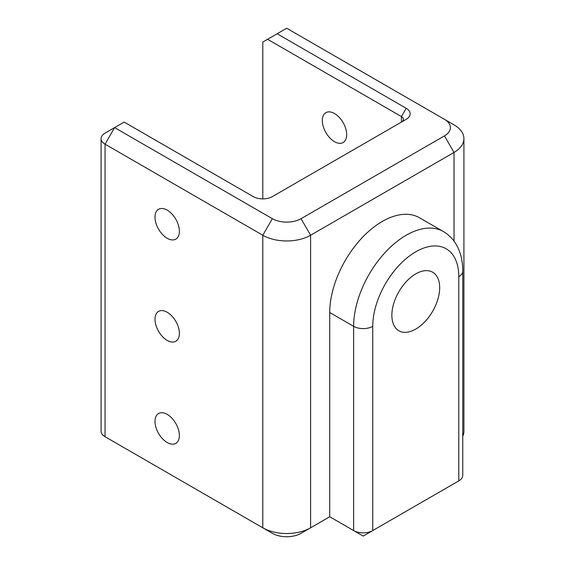 <?xml version="1.0" encoding="UTF-8"?>
<svg xmlns="http://www.w3.org/2000/svg" width="565" height="565" viewBox="0 0 565 565"><rect width="100%" height="100%" fill="white"/><g stroke="black" fill="none" stroke-linecap="round" stroke-linejoin="round"><path stroke-width="0.85" d="M322.311 120.571A17.24 9.951 60 0 1 325.885 112.675A17.24 9.951 60 0 1 343.125 122.633A17.24 9.951 60 0 1 343.125 142.535A17.24 9.951 60 0 1 329.84 137.917A17.24 9.951 60 0 1 322.311 120.571M155.001 217.165A17.24 9.951 60 0 1 158.574 209.276A17.24 9.951 60 0 1 175.814 219.227A17.24 9.951 60 0 1 175.814 239.136A17.24 9.951 60 0 1 162.529 234.517A17.24 9.951 60 0 1 155.001 217.165M155.001 319.289A17.24 9.951 60 0 1 158.574 311.393A17.24 9.951 60 0 1 175.814 321.351A17.24 9.951 60 0 1 175.814 341.253A17.24 9.951 60 0 1 162.529 336.634A17.24 9.951 60 0 1 155.001 319.289M155.001 421.405A17.24 9.951 60 0 1 158.574 413.516A17.24 9.951 60 0 1 175.814 423.468A17.24 9.951 60 0 1 175.814 443.37A17.24 9.951 60 0 1 162.529 438.751A17.24 9.951 60 0 1 155.001 421.405M463.914 138.644A33.801 19.514 0 0 0 454.013 124.851L444.45 119.328A20.284 11.71 180 0 1 444.45 135.89L301.039 218.683A20.284 11.71 180 0 1 272.358 218.683L114.61 127.605L105.048 133.128A13.518 7.804 0 0 0 101.086 138.644A13.518 7.804 0 0 0 105.048 144.167L262.796 235.245A33.801 19.514 0 0 0 310.602 235.245L454.013 152.444A33.801 19.514 0 0 0 463.914 138.644L463.914 431.201A33.801 19.514 180 0 1 462.756 436.272M272.358 533.318L262.796 527.802L272.358 533.318A20.284 11.71 0 0 0 301.039 533.318L310.602 527.802A33.801 19.514 180 0 1 262.796 527.802L105.048 436.724A13.518 7.804 180 0 1 101.086 431.201L101.086 138.644M372.745 530.563L363.189 536.079L372.745 530.563L372.745 326.323A60.843 35.129 -60 0 1 415.769 251.806A60.843 35.129 -60 0 1 458.794 276.645A13.518 7.804 0 0 0 462.756 271.122L462.756 475.363A13.518 7.804 180 0 1 458.794 480.879L372.745 530.563A13.518 7.804 180 0 1 353.626 530.563L329.727 516.763L310.602 527.802L310.602 235.245L301.039 218.683M363.189 536.079L353.626 530.563L363.189 536.079M449.232 486.401L458.794 480.879L449.232 486.401L458.794 480.879L458.794 276.645M329.727 516.763L329.727 312.523A74.368 42.933 -60 0 1 362.186 237.688A74.368 42.933 -60 0 1 419.491 217.765L443.391 231.558A74.368 42.933 120 0 0 386.086 251.482A74.368 42.933 120 0 0 353.626 326.323L353.626 530.563M439.669 287.684A33.801 19.514 -60 0 1 424.915 321.704A33.801 19.514 -60 0 1 398.869 330.758A33.801 19.514 -60 0 1 398.869 291.724A33.801 19.514 -60 0 1 432.67 272.21A33.801 19.514 -60 0 1 439.669 287.684M454.013 124.851L286.702 28.25L267.577 39.289L401.433 116.567A6.759 3.906 180 0 1 403.41 119.328A6.759 3.906 180 0 1 401.454 122.075M114.61 442.24L105.048 436.724L105.048 144.167L114.61 127.605L105.048 133.128L124.166 122.089L253.24 196.606A13.518 7.804 0 0 0 272.358 196.606L406.207 119.328A13.518 7.804 0 0 0 406.207 108.289L277.14 33.773M262.796 198.894L262.796 42.05L267.577 39.289M272.358 218.683L262.796 235.245L262.796 527.802M444.45 135.89L454.013 152.444L454.013 241.121M329.727 312.523L353.626 326.323A13.518 7.804 180 0 0 372.745 326.323M401.433 122.089L401.433 116.567L406.207 108.289M462.756 271.122C462.806 261.595 460.835 253.071 456.845 245.563C453.596 239.602 449.111 234.934 443.391 231.558"/></g></svg>
